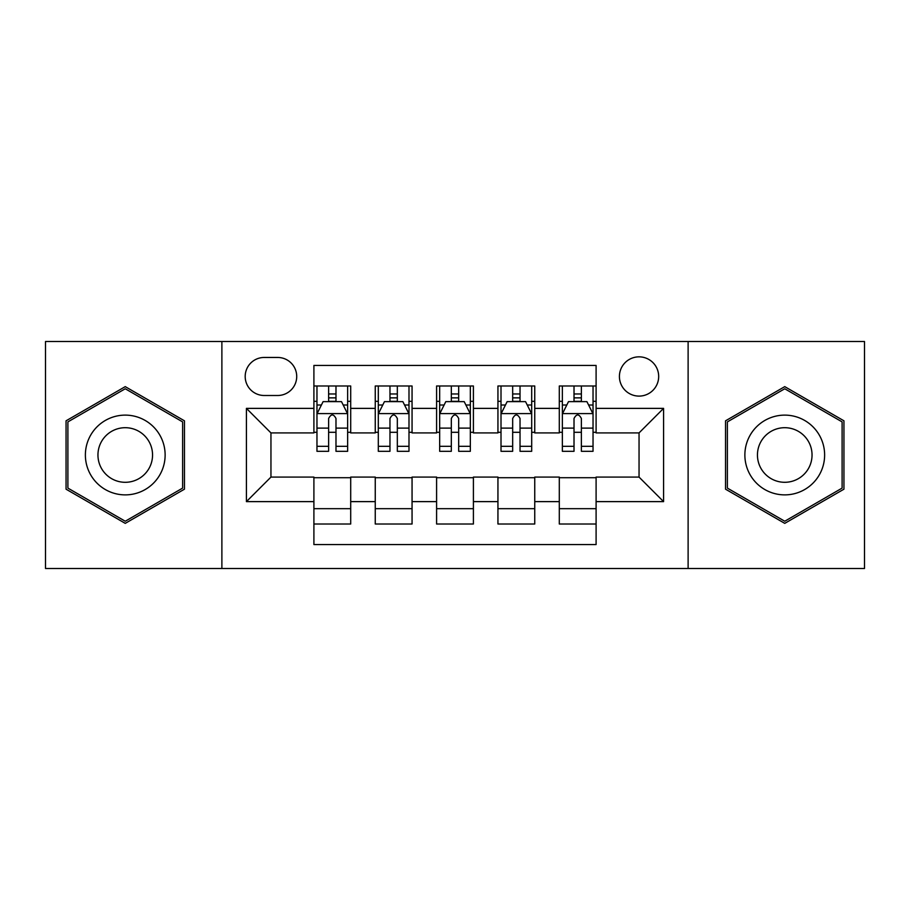 <?xml version="1.0" encoding="UTF-8"?>
<svg xmlns="http://www.w3.org/2000/svg" width="910" height="910" viewBox="0 0 910 910"><rect width="100%" height="100%" fill="white"/><g stroke="black" fill="none" stroke-linecap="round" stroke-linejoin="round"><path stroke-width="1.36" d="M639.047 356.845A19.633 19.633 0 0 0 619.414 376.478A19.633 19.633 0 0 0 639.047 396.1A19.633 19.633 0 0 0 658.681 376.478A19.633 19.633 0 0 0 639.047 356.845M688.119 568.5L864.5 568.5L864.5 341.5L688.119 341.5L688.119 568.5L221.881 568.5L221.881 341.5L45.5 341.5L45.5 568.5L221.881 568.5M596.095 385.988L559.297 385.988L559.297 408.374L534.75 408.374L534.75 432.91L559.297 432.91L559.297 408.374M534.75 408.374L534.75 385.988L497.941 385.988L497.941 408.374L473.405 408.374L473.405 432.91L497.941 432.91L497.941 408.374M473.405 408.374L473.405 385.988L436.595 385.988L436.595 408.374L412.059 408.374L412.059 432.91L436.595 432.91L436.595 408.374M412.059 408.374L412.059 385.988L375.25 385.988L375.25 432.91L350.703 432.91L350.703 385.988L313.904 385.988M313.904 524.012L350.703 524.012L350.703 477.09L375.25 477.09L375.25 524.012L412.059 524.012L412.059 477.09L436.595 477.09L436.595 501.626L412.059 501.626M436.595 501.626L436.595 524.012L473.405 524.012L473.405 477.09L497.941 477.09L497.941 501.626L473.405 501.626M497.941 501.626L497.941 524.012L534.75 524.012L534.75 477.09L559.297 477.09L559.297 501.626L534.75 501.626M264.207 395.497L277.698 395.497A19.019 19.019 0 0 0 296.717 376.478A19.019 19.019 0 0 0 277.698 357.459L264.207 357.459A19.019 19.019 0 0 0 245.188 376.478A19.019 19.019 0 0 0 264.207 395.497M688.119 341.5L221.881 341.5M596.095 408.374L596.095 365.433L313.904 365.433L313.904 432.91L270.952 432.91L270.952 477.09L313.904 477.09L313.904 544.567L596.095 544.567L596.095 477.09L639.047 477.09L639.047 432.91L596.095 432.91L596.095 408.374L663.583 408.374L663.583 501.626L596.095 501.626M313.904 501.626L246.417 501.626L246.417 408.374L313.904 408.374M559.297 501.626L559.297 524.012L596.095 524.012M313.904 401.321L316.964 401.321M328.624 401.321L335.983 401.321M347.643 401.321L350.703 401.321M313.904 432.296L316.964 432.296M328.624 432.296L335.983 432.296M347.643 432.296L350.703 432.296M313.904 477.704L350.703 477.704M313.904 508.679L350.703 508.679M375.25 432.296L378.31 432.296M389.969 432.296L397.329 432.296M408.988 432.296L412.059 432.296M375.25 401.321L378.31 401.321M389.969 401.321L397.329 401.321M408.988 401.321L412.059 401.321M375.25 477.704L412.059 477.704M375.25 508.679L412.059 508.679M436.595 477.704L473.405 477.704M436.595 508.679L473.405 508.679M436.595 401.321L439.666 401.321M451.314 401.321L458.685 401.321M470.334 401.321L473.405 401.321M436.595 432.296L439.666 432.296M451.314 432.296L458.685 432.296M470.334 432.296L473.405 432.296M497.941 477.704L534.75 477.704M497.941 508.679L534.75 508.679M497.941 401.321L501.012 401.321M512.671 401.321L520.031 401.321M531.69 401.321L534.75 401.321M497.941 432.296L501.012 432.296M512.671 432.296L520.031 432.296M531.69 432.296L534.75 432.296M559.297 477.704L596.095 477.704M559.297 508.679L596.095 508.679M559.297 401.321L562.357 401.321M574.017 401.321L581.376 401.321M593.036 401.321L596.095 401.321M559.297 432.296L562.357 432.296M574.017 432.296L581.376 432.296M593.036 432.296L596.095 432.296M270.952 432.91L246.417 408.374M270.952 477.09L246.417 501.626M663.583 408.374L639.047 432.91M663.583 501.626L639.047 477.09M125.25 523.364L184.457 489.182L184.457 420.818L125.25 386.636L66.055 420.818L66.055 489.182L125.25 523.364M843.945 420.818L784.75 386.636L725.543 420.818L725.543 489.182L784.75 523.364L843.945 489.182L843.945 420.818M335.983 393.962L328.624 393.962M347.643 446.321L335.983 446.321L335.983 451.314L347.643 451.314L347.643 413.902L341.5 401.628L323.096 401.628L316.964 413.902L316.964 451.314L328.624 451.314L328.624 446.321L316.964 446.321M316.964 413.902L316.964 385.988M347.643 413.902L347.643 385.988M328.624 401.628L328.624 385.988M335.983 385.988L335.983 401.628M335.983 446.321L335.983 418.498C333.538 413.766 331.081 413.766 328.624 418.498L328.624 446.321M125.25 415.119A39.881 39.881 0 0 0 85.381 455A39.881 39.881 0 0 0 125.25 494.881A39.881 39.881 0 0 0 165.131 455A39.881 39.881 0 0 0 125.25 415.119M125.25 427.7A27.3 27.3 0 0 0 97.95 455A27.3 27.3 0 0 0 125.25 482.3A27.3 27.3 0 0 0 152.55 455A27.3 27.3 0 0 0 125.25 427.7M182.614 488.113L125.25 521.237L67.897 488.113L67.897 421.887L125.25 388.763L182.614 421.887L182.614 488.113M750.215 435.06A39.881 39.881 0 0 0 764.809 489.534A39.881 39.881 0 0 0 819.284 474.94A39.881 39.881 0 0 0 804.69 420.465A39.881 39.881 0 0 0 750.215 435.06M761.101 441.35A27.3 27.3 0 0 0 771.1 478.637A27.3 27.3 0 0 0 808.387 468.65A27.3 27.3 0 0 0 798.4 431.363A27.3 27.3 0 0 0 761.101 441.35M842.103 421.887L842.103 488.113L784.75 521.237L727.386 488.113L727.386 421.887L784.75 388.763L842.103 421.887M397.329 393.962L389.969 393.962M408.988 446.321L397.329 446.321L397.329 451.314L408.988 451.314L408.988 413.902L402.857 401.628L384.452 401.628L378.31 413.902L378.31 451.314L389.969 451.314L389.969 446.321L378.31 446.321M378.31 413.902L378.31 385.988M408.988 413.902L408.988 385.988M389.969 401.628L389.969 385.988M397.329 385.988L397.329 401.628M397.329 446.321L397.329 418.498C394.883 413.766 392.426 413.766 389.969 418.498L389.969 446.321M458.685 393.962L451.314 393.962M470.334 446.321L458.685 446.321L458.685 451.314L470.334 451.314L470.334 413.902L464.202 401.628L445.798 401.628L439.666 413.902L439.666 451.314L451.314 451.314L451.314 446.321L439.666 446.321M439.666 413.902L439.666 385.988M470.334 413.902L470.334 385.988M451.314 401.628L451.314 385.988M458.685 385.988L458.685 401.628M458.685 446.321L458.685 418.498C456.228 413.766 453.772 413.766 451.314 418.498L451.314 446.321M520.031 393.962L512.671 393.962M531.69 446.321L520.031 446.321L520.031 451.314L531.69 451.314L531.69 413.902L525.548 401.628L507.143 401.628L501.012 413.902L501.012 451.314L512.671 451.314L512.671 446.321L501.012 446.321M501.012 413.902L501.012 385.988M531.69 413.902L531.69 385.988M512.671 401.628L512.671 385.988M520.031 385.988L520.031 401.628M520.031 446.321L520.031 418.498C517.574 413.766 515.128 413.766 512.671 418.498L512.671 446.321M581.376 393.962L574.017 393.962M593.036 446.321L581.376 446.321L581.376 451.314L593.036 451.314L593.036 413.902L586.904 401.628L568.5 401.628L562.357 413.902L562.357 451.314L574.017 451.314L574.017 446.321L562.357 446.321M562.357 413.902L562.357 385.988M593.036 413.902L593.036 385.988M574.017 401.628L574.017 385.988M581.376 385.988L581.376 401.628M581.376 446.321L581.376 418.498C578.931 413.766 576.474 413.766 574.017 418.498L574.017 446.321M375.25 501.626L350.703 501.626M375.25 408.374L350.703 408.374M347.483 413.595L317.124 413.595M316.964 405.007L321.412 405.007M343.195 405.007L347.643 405.007M328.624 428.121L316.964 428.121M347.643 428.121L335.983 428.121M335.983 397.863L328.624 397.863M408.84 413.595L378.469 413.595M378.31 405.007L382.757 405.007M404.54 405.007L408.988 405.007M389.969 428.121L378.31 428.121M408.988 428.121L397.329 428.121M397.329 397.863L389.969 397.863M470.186 413.595L439.814 413.595M439.666 405.007L444.114 405.007M465.886 405.007L470.334 405.007M451.314 428.121L439.666 428.121M470.334 428.121L458.685 428.121M458.685 397.863L451.314 397.863M531.531 413.595L501.16 413.595M501.012 405.007L505.459 405.007M527.243 405.007L531.69 405.007M512.671 428.121L501.012 428.121M531.69 428.121L520.031 428.121M520.031 397.863L512.671 397.863M592.876 413.595L562.516 413.595M562.357 405.007L566.805 405.007M588.588 405.007L593.036 405.007M574.017 428.121L562.357 428.121M593.036 428.121L581.376 428.121M581.376 397.863L574.017 397.863"/></g></svg>
